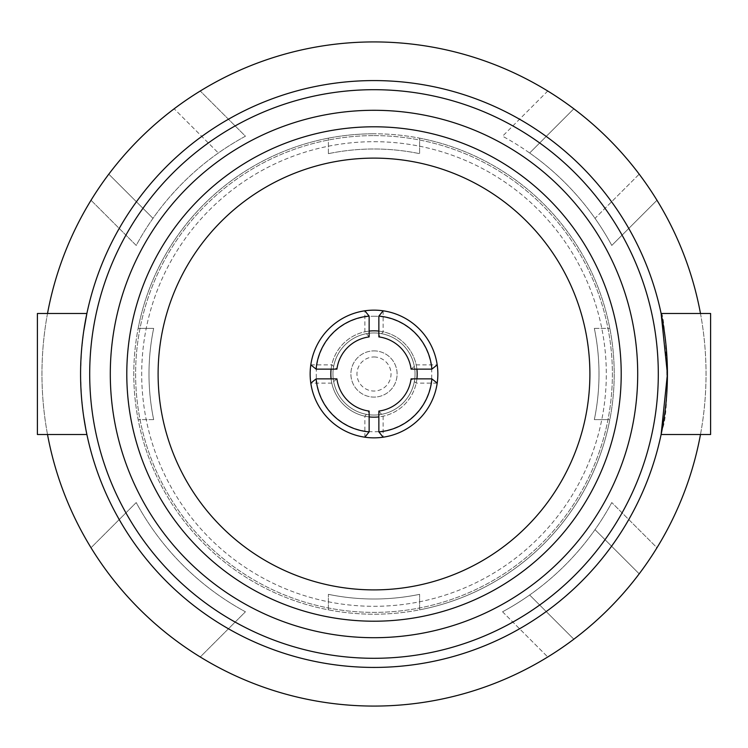 <?xml version="1.0" encoding="UTF-8"?>
<svg xmlns="http://www.w3.org/2000/svg" width="748" height="748" viewBox="0 0 748 748"><rect width="100%" height="100%" fill="white"/><g stroke="black" fill="none" stroke-linecap="round" stroke-linejoin="round"><path stroke-width="0.56" stroke-dasharray="3.74 2.81" d="M710.6 434.513L710.6 313.487M529.649 152.994A270.318 270.318 0 0 1 595.006 218.351L639.185 174.181A332.037 332.037 0 0 1 656.959 547.732L611.789 502.563L656.959 547.732A332.037 332.037 0 0 1 200.268 656.959L245.438 611.789A270.318 270.318 0 0 1 136.211 502.563L91.041 547.732A332.037 332.037 0 0 1 91.041 200.268L136.211 245.438A270.318 270.318 0 0 1 218.351 152.994L174.181 108.815A332.037 332.037 0 0 1 547.732 91.041L502.563 136.211L547.732 91.041A332.037 332.037 0 0 1 573.819 108.815L529.649 152.994A270.318 270.318 0 0 0 502.563 136.211A270.318 270.318 0 0 1 611.789 245.438L656.959 200.268L611.789 245.438A270.318 270.318 0 0 0 595.006 218.351L639.185 174.181A332.037 332.037 0 0 0 573.819 108.815L529.649 152.994M200.268 656.959A332.037 332.037 0 0 1 91.041 547.732L136.211 502.563A270.318 270.318 0 0 0 245.438 611.789L200.268 656.959M108.815 174.181L152.994 218.351L108.815 174.181A332.037 332.037 0 0 1 174.181 108.815L218.351 152.994A270.318 270.318 0 0 1 245.438 136.211L200.268 91.041L245.438 136.211A270.318 270.318 0 0 0 136.211 245.438L91.041 200.268A332.037 332.037 0 0 1 108.815 174.181M502.563 611.789L547.732 656.959L502.563 611.789A270.318 270.318 0 0 0 611.789 502.563A270.318 270.318 0 0 1 529.649 595.006L573.819 639.185L529.649 595.006A270.318 270.318 0 0 1 502.563 611.789M419.609 594.333A225.008 225.008 0 0 1 328.391 594.333A225.008 225.008 0 0 0 419.609 594.333L419.609 609.844A240.211 240.211 0 0 0 609.844 419.609L594.333 419.609A225.008 225.008 0 0 0 594.333 328.391A225.008 225.008 0 0 1 594.333 419.609L609.844 419.609A240.211 240.211 0 0 0 419.609 138.156L419.609 153.667A225.008 225.008 0 0 0 328.391 153.667A225.008 225.008 0 0 1 419.609 153.667L419.609 138.156A240.211 240.211 0 0 0 374 133.789A240.211 240.211 0 0 1 582.028 494.11A240.211 240.211 0 0 1 165.972 494.11A240.211 240.211 0 0 1 374 133.789A240.211 240.211 0 0 0 138.156 328.391L153.667 328.391A225.008 225.008 0 0 0 153.667 419.609A225.008 225.008 0 0 1 153.667 328.391L138.156 328.391A240.211 240.211 0 0 0 328.391 609.844L328.391 594.333L328.391 609.844A240.211 240.211 0 0 0 419.609 609.844L419.609 594.333M153.667 419.609L138.156 419.609L153.667 419.609M594.333 328.391L609.844 328.391L594.333 328.391M328.391 153.667L328.391 138.156L328.391 153.667M639.185 573.819L595.006 529.649L639.185 573.819M700.483 313.487A332.037 332.037 0 0 1 700.483 434.513M47.517 434.513A332.037 332.037 0 0 1 47.517 313.487M374 80.578A293.422 293.422 0 0 1 628.114 520.711A293.422 293.422 0 0 1 119.886 520.711A293.422 293.422 0 0 1 374 80.578M374 126.795A247.205 247.205 0 0 1 588.087 497.607A247.205 247.205 0 0 1 159.913 497.607A247.205 247.205 0 0 1 374 126.795M374 158.118A215.882 215.882 0 0 1 560.963 481.946A215.882 215.882 0 0 1 187.037 481.946A215.882 215.882 0 0 1 374 158.118M85.973 430.007C86.216 433.27 81.841 405.107 81.859 401.377L81.504 397.244C79.438 360.003 81.523 357.525 81.28 353.748L83.711 331.242L81.495 350.793L80.578 373.963L81.439 396.431L83.711 416.776M37.4 434.513L37.4 313.487M661.12 313.487C664.663 309.7 671.573 408.436 662.083 429.707M662.055 429.876L661.12 434.513M374 332.954A41.047 41.047 0 0 1 409.549 394.523A41.047 41.047 0 0 1 338.451 394.523A41.047 41.047 0 0 1 374 332.954A41.047 41.047 0 0 1 409.549 394.523A41.047 41.047 0 0 1 338.451 394.523A41.047 41.047 0 0 1 374 332.954A41.047 41.047 0 0 1 409.549 394.523A41.047 41.047 0 0 1 338.451 394.523A41.047 41.047 0 0 1 374 332.954A41.047 41.047 0 0 1 409.549 394.523A41.047 41.047 0 0 1 338.451 394.523A41.047 41.047 0 0 1 374 332.954M374 141.69A232.31 232.31 0 0 1 575.184 490.155A232.31 232.31 0 0 1 172.816 490.155A232.31 232.31 0 0 1 374 141.69A232.31 232.31 0 0 1 575.184 490.155A232.31 232.31 0 0 1 172.816 490.155A232.31 232.31 0 0 1 374 141.69M374 135.612A238.388 238.388 0 0 1 580.448 493.194A238.388 238.388 0 0 1 167.552 493.194A238.388 238.388 0 0 1 374 135.612A238.388 238.388 0 0 1 580.448 493.194A238.388 238.388 0 0 1 167.552 493.194A238.388 238.388 0 0 1 374 135.612M374 356.974A17.026 17.026 0 0 1 388.745 382.518A17.026 17.026 0 0 1 359.255 382.518A17.026 17.026 0 0 1 374 356.974M374 330.822A43.178 43.178 0 0 1 411.391 395.589A43.178 43.178 0 0 1 336.609 395.589A43.178 43.178 0 0 1 374 330.822M416.898 378.862A43.178 43.178 0 0 1 378.862 416.898M369.138 416.898A43.178 43.178 0 0 1 331.102 378.862M331.102 369.138A43.178 43.178 0 0 1 369.138 331.102M378.862 331.102A43.178 43.178 0 0 1 416.898 369.138M374 310.149A63.851 63.851 0 0 1 429.296 405.93A63.851 63.851 0 0 1 318.704 405.93A63.851 63.851 0 0 1 374 310.149M374 316.226A57.774 57.774 0 0 1 424.032 402.882A57.774 57.774 0 0 1 323.968 402.882A57.774 57.774 0 0 1 374 316.226M374 350.887A23.113 23.113 0 0 1 394.009 385.557A23.113 23.113 0 0 1 353.991 385.557A23.113 23.113 0 0 1 374 350.887A23.113 23.113 0 0 1 394.009 385.557A23.113 23.113 0 0 1 353.991 385.557A23.113 23.113 0 0 1 374 350.887M369.138 336.918L364.874 331.794L364.874 310.803M310.803 364.874L331.794 364.874L336.918 369.138M378.862 411.082L383.126 416.206L383.126 437.197M437.197 383.126L416.206 383.126L411.082 378.862M383.126 310.803L383.126 331.794L378.862 336.918M411.082 369.138L416.206 364.874L437.197 364.874M364.874 437.197L364.874 416.206L369.138 411.082M336.918 378.862L331.794 383.126L310.803 383.126"/><path stroke-width="1.12" d="M710.6 313.487L710.6 434.513L661.12 434.513L667.422 374.028L661.12 313.487L710.6 313.487M47.517 313.487A332.037 332.037 0 0 1 700.483 313.487M700.483 434.513A332.037 332.037 0 0 1 47.517 434.513M374 89.695A284.305 284.305 0 0 1 620.214 516.148A284.305 284.305 0 0 1 127.786 516.148A284.305 284.305 0 0 1 374 89.695M374 80.578A293.422 293.422 0 0 1 628.114 520.711A293.422 293.422 0 0 1 119.886 520.711A293.422 293.422 0 0 1 374 80.578M374 110.293A263.707 263.707 0 0 1 602.374 505.854A263.707 263.707 0 0 1 145.626 505.854A263.707 263.707 0 0 1 374 110.293M374 126.795A247.205 247.205 0 0 1 588.087 497.607A247.205 247.205 0 0 1 159.913 497.607A247.205 247.205 0 0 1 374 126.795M374 158.118A215.882 215.882 0 0 1 560.963 481.946A215.882 215.882 0 0 1 187.037 481.946A215.882 215.882 0 0 1 374 158.118M86.88 313.487L83.711 331.214L86.88 313.487L37.4 313.487L37.4 434.513L86.88 434.513L85.973 430.007M83.711 416.776L85.945 429.885M85.955 429.922L86.88 434.504M336.918 369.138L316.124 369.138A58.073 58.073 0 0 1 369.138 316.124L369.138 336.918A37.4 37.4 0 0 0 336.918 369.138M431.877 378.862L411.082 378.862A37.4 37.4 0 0 1 378.862 411.082L378.862 431.877A58.073 58.073 0 0 0 431.877 378.862L437.197 383.126A63.851 63.851 0 0 1 383.126 437.197L378.862 431.877M431.877 369.138L411.082 369.138A37.4 37.4 0 0 0 378.862 336.918L378.862 316.124A58.073 58.073 0 0 1 431.877 369.138L437.197 364.874A63.851 63.851 0 0 1 437.197 383.126M316.124 369.138L310.803 364.874A63.851 63.851 0 0 1 364.874 310.803L369.138 316.124M310.803 383.126L316.124 378.862A58.073 58.073 0 0 0 369.138 431.877L364.874 437.197A63.851 63.851 0 0 1 310.803 364.874M378.862 316.124L383.126 310.803A63.851 63.851 0 0 1 437.197 364.874M378.862 416.898A43.178 43.178 0 0 1 369.138 416.898M331.102 378.862A43.178 43.178 0 0 1 331.102 369.138M369.138 331.102A43.178 43.178 0 0 1 378.862 331.102M416.898 369.138A43.178 43.178 0 0 1 416.898 378.862M364.874 310.803A63.851 63.851 0 0 1 383.126 310.803M383.126 437.197A63.851 63.851 0 0 1 364.874 437.197M369.138 431.877L369.138 411.082A37.4 37.4 0 0 1 336.918 378.862L316.124 378.862"/></g></svg>
